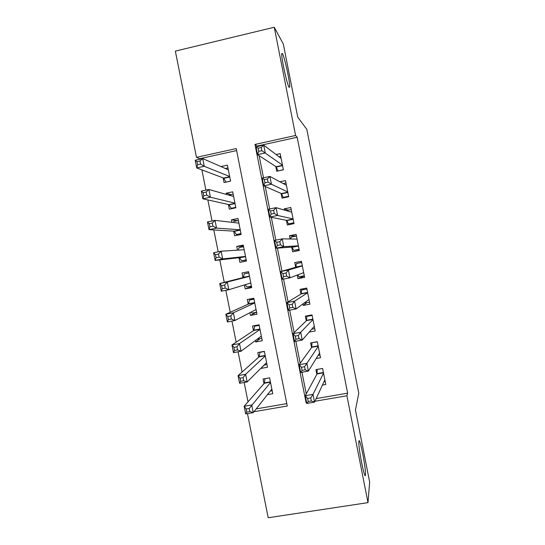 <?xml version="1.0" encoding="UTF-8"?>
<svg xmlns="http://www.w3.org/2000/svg" width="545" height="545" viewBox="0 0 545 545"><rect width="100%" height="100%" fill="white"/><g stroke="black" fill="none" stroke-linecap="round" stroke-linejoin="round"><path stroke-width="0.82" d="M289.102 87.35C287.161 85.088 281.077 57.198 281.758 53.587L282.426 53.485C284.565 56.796 290.308 83.474 289.674 87.091L289.102 87.35M365.463 474.743C365.027 481.957 358.058 447.002 358.855 441.552L358.882 441.334C359.543 435.387 366.199 469.088 365.47 474.709L365.463 474.743M236.625 150.583L199.661 158.718L196.479 157.348L175.34 51.121L274.258 27.25L283.325 44.07L297.727 117.12L306.815 129.376L358.787 393.231L355.442 409.99L369.66 482.114L367.991 502.633L268.188 517.75L247.471 413.621M199.661 158.718L199.763 159.222M201.882 169.89L205.908 190.116M207.856 199.926L212.046 220.984M213.824 229.929L218.177 251.81M219.792 259.904L224.254 282.365M225.834 290.308L230.208 312.278M231.952 321.066L236.155 342.171M238.07 351.791L242.096 372.024M244.174 382.481L248.023 401.849M275.79 166.532L276.717 171.246L283.38 169.815L280.185 153.649L276.083 154.542M281.104 193.427L282.038 198.135L288.693 196.738L285.505 180.586L279.885 181.778M286.418 220.296L287.344 224.996L294.007 223.634L290.819 207.495L284.156 208.878L284.395 210.07M291.718 247.144L292.651 251.838L299.314 250.509L296.133 234.384L289.463 235.733L290.11 238.983M297.243 275.082L297.945 278.652L304.614 277.357L301.433 261.253L294.77 262.567L295.697 267.261M302.945 303.926L303.245 305.438L309.914 304.178L306.74 288.087L300.063 289.368L300.99 294.062M309.219 332.075L315.208 330.978L312.033 314.901L305.357 316.148L306.283 320.835M316.195 358.521L320.494 357.752L317.326 341.688L310.643 342.907L311.57 347.581M267.452 394.648L272.766 393.728L269.611 377.835L263.058 379L263.978 383.625M264.325 365.055L260.926 368.243M260.96 368.413L267.506 367.241L264.352 351.334L257.805 352.533L258.725 357.166M259.842 338.792L255.7 341.94L255.414 340.502M255.7 341.94L262.247 340.727L259.086 324.813L252.546 326.039L253.466 330.679M256.17 312.34L250.434 315.432L249.903 312.741M250.434 315.432L256.981 314.192L253.82 298.265L247.28 299.518L248.2 304.165M251.538 286.772L245.168 288.911L244.385 284.953M245.168 288.911L251.708 287.637L248.547 271.689L242.007 272.977L242.927 277.63M243.479 246.156L236.734 246.415L237.477 250.175M238.976 257.71L239.895 262.356L246.435 261.055L243.268 245.093L236.734 246.415M237.6 220.63L231.448 219.826L231.945 222.326M233.696 231.128L234.623 235.781L241.156 234.445L237.981 218.47L231.448 219.826M231.073 194.633L226.168 193.209L226.413 194.442M228.409 204.525L229.336 209.178L235.869 207.809L232.695 191.82L226.168 193.209M256.204 408.893L286.793 403.634M223.123 177.895L224.049 182.555L230.576 181.151L227.401 165.149L220.916 166.559M316.175 398.586L347.628 393.177L297.175 137.245L257.22 146.046L257.315 146.55M259.12 155.666L263.501 177.786M265.224 186.513L269.673 208.987M271.321 217.332L275.838 240.154M277.412 248.111L281.976 271.178M283.543 279.067L288.06 301.903M289.695 310.159L294.13 332.593M295.84 341.218L300.2 363.256M301.978 372.242L306.256 393.878M322.422 385.083L325.781 384.498L322.606 368.447L315.93 369.633L316.849 374.306M274.258 27.25L295.601 135.48L254.978 144.445L306.106 402.769L306.644 402.68M297.175 137.245L295.601 135.48M347.628 393.177L346.92 395.772L367.991 502.633M314.942 401.256L346.92 395.772M253.977 411.707L287.263 406.005L236.223 148.581L196.479 157.348M306.508 401.985L306.106 402.769M257.22 146.046L254.978 144.445M306.828 302.734L303.245 305.438M304.348 275.981L297.945 278.652M296.317 236.067L289.463 235.733M288.291 210.125L284.156 208.878M324.009 381.65L325.174 381.445M310.745 397.898L307.632 398.436L308.252 401.549L311.359 401.011L310.745 397.898L313 394.382L314.533 402.135L306.801 403.457L305.268 395.718L313 394.382L323.532 373.134M324.854 379.817L314.533 402.135L311.359 401.011M307.632 398.436L305.268 395.718L317.047 373.952L317.176 369.415M308.252 401.549L306.801 403.457M272.166 390.704L270.32 391.031M249.821 411.57L249.208 408.491L246.17 409.016L246.783 412.095L249.821 411.57L253.248 412.633L245.679 413.928L244.16 406.27L251.722 404.962L253.248 412.633L271.846 389.096M264.979 378.659L264.311 383.251L244.16 406.27L246.17 409.016M270.531 382.474L249.208 408.491M245.679 413.928L246.783 412.095M318.13 355.394L319.963 355.061M312.122 342.635L317.36 341.858M304.58 366.724L301.467 367.276L302.087 370.389L305.193 369.837L304.58 366.724L306.862 363.345L308.402 371.104L300.67 372.473L299.13 364.721L306.862 363.345L318.246 346.375M319.568 353.065L308.402 371.104L305.193 369.837M301.467 367.276L299.13 364.721L311.774 347.301L311.965 342.846M302.087 370.389L300.67 372.473M311.726 329.214L314.751 328.655M307.516 315.746L306.753 316.447L312.142 315.439M298.401 335.509L295.295 336.081L295.915 339.201L299.021 338.629L298.401 335.509L300.717 332.273L302.257 340.046L294.532 341.456L292.992 333.697L300.717 332.273L312.959 319.588M314.281 326.285L302.257 340.046L299.021 338.629M295.295 336.081L292.992 333.697L306.501 320.617L306.753 316.447M295.915 339.201L294.532 341.456M304.062 303.102L309.526 302.223M304.069 288.598L301.528 290.035L306.917 289M292.222 304.267L289.116 304.853L289.736 307.979L292.842 307.387L292.222 304.267L294.566 301.167L296.105 308.947L288.38 310.405L286.847 302.639L294.566 301.167L307.666 292.781M308.988 299.484L296.105 308.947L292.842 307.387M289.116 304.853L286.847 302.639L301.228 293.918L301.528 290.035M289.736 307.979L288.38 310.405M297.863 274.85L298.919 276.812L304.301 275.763M301.651 262.343L296.303 263.589L301.692 262.526M286.036 272.984L282.93 273.59L283.55 276.717L286.656 276.117L286.036 272.984L288.407 270.034L289.947 277.821L282.228 279.319L280.695 271.546L288.407 270.034L302.366 265.946M303.688 272.657L289.947 277.821L286.656 276.117M282.93 273.59L280.695 271.546L295.942 267.186L296.303 263.589M283.55 276.717L282.228 279.319M260.081 352.118L259.066 356.859L238.063 375.628L245.618 374.279L247.144 381.956L266.587 362.602M264.386 351.511L259.822 352.343M266.982 364.578L264.08 365.102M243.69 380.751L247.144 381.956L239.582 383.292L238.063 375.628L240.038 378.21L240.652 381.289L243.69 380.751L243.077 377.671L240.038 378.21M265.272 355.974L245.618 374.279L243.077 377.671M239.582 383.292L240.652 381.289M255.864 325.42L254.631 326.203L253.82 330.44L231.959 344.958L239.514 343.561L241.04 351.246L261.328 336.088M259.195 325.351L254.631 326.203M261.791 338.431L257.158 339.201M237.559 349.904L241.04 351.246L233.485 352.629L231.959 344.958L233.907 347.369L234.52 350.455L237.559 349.904L236.939 346.811L233.907 347.369M260.013 329.459L239.514 343.561L236.939 346.811M233.485 352.629L234.52 350.455M253.439 298.333L249.433 300.043L248.575 303.994L225.848 314.247L233.396 312.81L234.922 320.501L256.061 309.553M253.997 299.164L249.433 300.043M256.6 312.258L252.035 313.123L251.191 312.074M231.414 319.016L234.922 320.501L227.374 321.932L225.848 314.247L227.762 316.502L228.375 319.588L231.414 319.016L230.801 315.923L227.762 316.502M254.74 302.911L233.396 312.81L230.801 315.923M227.374 321.932L228.375 319.588M248.772 272.813L244.235 273.856L243.315 277.528L219.73 283.509L227.272 282.031L228.805 289.729L250.789 282.984M248.799 272.956L244.235 273.856M251.402 286.064L246.837 286.949L245.161 284.708M225.262 288.101L228.805 289.729L221.256 291.2L219.73 283.509L221.611 285.6L222.231 288.693L225.262 288.101L224.649 285.008L221.611 285.6M249.467 276.342L227.272 282.031L224.649 285.008M221.256 291.2L222.231 288.693M299.144 249.644L293.694 250.359L299.076 249.283M290.873 238.996L291.078 237.123L296.453 236.04M293.694 250.359L291.977 247.123L276.07 248.207L274.53 240.42L282.249 238.86L297.059 239.091M279.837 241.673L282.249 238.86L283.788 246.653L276.07 248.207L277.357 245.427L280.457 244.807L279.837 241.673L276.737 242.3L277.357 245.427M298.387 245.809L283.788 246.653L280.457 244.807M274.53 240.42L276.737 242.3M243.595 246.722L239.03 247.648L238.39 250.114M246.197 259.842L241.633 260.755L246.251 260.122M244.194 249.746L221.147 251.211L222.68 258.923L215.132 260.435L239.371 257.662L241.633 260.755M216.072 257.758L215.132 260.435L213.606 252.737L221.147 251.211L218.491 254.052L215.459 254.665L216.072 257.758L219.104 257.145L218.491 254.052M219.104 257.145L222.68 258.923L245.509 256.395M215.459 254.665L213.606 252.737M290.86 224.281L288.462 223.879L293.837 222.782M286.132 210.574L291.221 209.518M288.462 223.879L286.69 220.35L269.911 217.053L268.365 209.26L276.077 207.652L291.725 212.196M273.638 210.322L276.077 207.652L277.616 215.459L269.911 217.053L271.158 214.103L274.258 213.463L273.638 210.322L270.538 210.97L271.158 214.103M293.081 218.927L277.616 215.459L274.258 213.463M268.365 209.26L270.538 210.97M238.383 220.466L233.825 221.413L233.498 222.503M240.985 233.601L236.428 234.534L240.032 234.677M238.908 223.13L215.009 220.364L216.542 228.083L209.008 229.636L234.105 231.155L236.428 234.534M209.914 226.788L209.008 229.636L207.475 221.931L215.009 220.364L212.325 223.062L209.294 223.688L209.914 226.788L212.938 226.161L212.325 223.062M212.938 226.161L216.542 228.083L240.229 229.786M209.294 223.688L207.475 221.931M284.04 197.712L283.223 197.379L288.598 196.255M283.209 183.563L285.975 182.977M283.223 197.379L281.39 193.557L263.739 185.865L262.193 178.065L269.898 176.416L286.432 185.3M267.432 178.944L269.898 176.416L271.444 184.23L263.739 185.865L264.952 182.745L268.051 182.084L267.432 178.944L264.332 179.605L264.952 182.745M287.767 192.024L271.444 184.23L268.051 182.084M262.193 178.065L264.332 179.605M233.165 194.19L228.791 195.117M235.774 207.332L231.216 208.285L232.422 208.531M233.621 196.486L208.871 189.483L210.404 197.208L202.869 198.809L228.839 204.62L231.216 208.285M203.741 195.791L202.869 198.809L201.337 191.097L208.871 189.483L206.153 192.044L203.128 192.692L203.741 195.791L206.773 195.144L206.153 192.044M206.773 195.144L210.404 197.208L234.943 203.149M203.128 192.692L201.337 191.097M278.12 170.939L283.352 169.699M279.033 156.783L280.729 156.415M277.977 170.851L276.09 166.729L257.56 154.644L256.014 146.837L263.712 145.14L281.118 158.363M261.219 147.525L263.712 145.14L265.258 152.961L257.56 154.644L258.746 151.346L261.838 150.672L261.219 147.525L258.119 148.206L258.746 151.346M282.446 165.101L261.838 150.672M256.014 146.837L258.119 148.206M227.946 167.887L225.262 168.466M230.555 181.042L226.209 182.091M228.328 169.815L202.72 158.568L204.259 166.3L196.731 167.942L223.566 178.058L226.005 182.016M197.569 164.754L196.731 167.942L195.192 160.223L202.72 158.568L199.974 160.986L196.949 161.654L197.569 164.754L200.594 164.093L199.974 160.986M200.594 164.093L204.259 166.3L229.649 176.485M196.949 161.654L195.192 160.223M323.471 372.821L317.047 373.952M323.403 372.48L317.095 373.598M264.427 382.883L270.409 381.834M264.311 383.251L270.47 382.168M318.198 346.136L311.774 347.301M318.144 345.83L311.835 346.974M312.925 319.425L306.501 320.617M312.871 319.152L306.569 320.331M307.646 292.685L301.228 293.918M307.598 292.447L301.296 293.66M303.715 272.793L302.911 272.95M302.359 265.926L295.942 267.186M302.318 265.722L296.024 266.961M259.188 356.525L265.17 355.442M259.066 356.859L265.224 355.742M253.95 330.141L259.924 329.023M253.82 330.44L259.979 329.289M248.704 303.728L254.678 302.584M248.575 303.994L254.726 302.816M243.458 277.289L249.426 276.117M243.315 277.528L249.467 276.322M249.542 283.366L250.816 283.121M298.435 246.047L292.14 247.307M298.394 245.836L291.977 247.123M297.039 238.969L296.494 239.078M243.308 249.801L244.167 249.63M239.371 257.662L245.516 256.429M239.596 257.833L245.557 256.641M293.149 219.281L286.854 220.568M293.101 219.035L286.69 220.35M234.105 231.155L240.25 229.888M234.336 231.353L240.297 230.133M287.855 192.48L281.567 193.809M287.801 192.208L281.39 193.557M228.839 204.62L234.977 203.326M229.07 204.852L235.031 203.598M282.555 165.66L276.274 167.015M282.494 165.353L276.09 166.729M223.566 178.058L229.704 176.737M223.804 178.331L229.765 177.043M365.47 474.709L364.707 474.824M289.674 87.091L289.027 87.234M323.458 372.739L317.074 373.863M264.359 383.155L270.456 382.086M318.185 346.041L311.815 347.199M312.905 319.322L306.549 320.508M307.625 292.583L301.283 293.803M302.339 265.824L296.01 267.07M259.134 356.75L265.211 355.647M253.902 330.325L259.958 329.194M248.663 303.872L254.706 302.72M243.424 277.405L249.447 276.22M243.84 249.767L244.18 249.699"/></g></svg>
